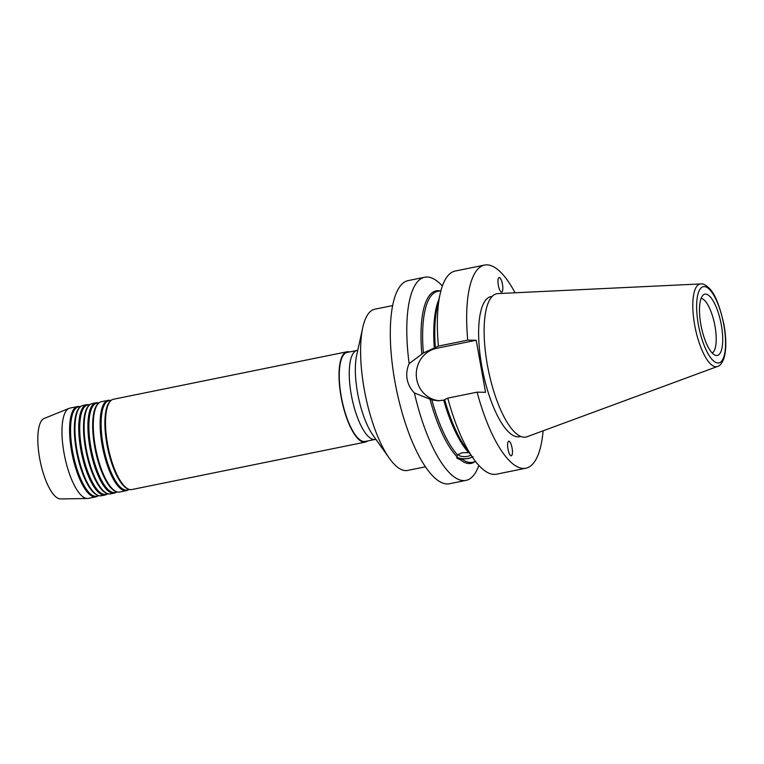 <?xml version="1.0" encoding="UTF-8"?>
<svg xmlns="http://www.w3.org/2000/svg" width="764" height="764" viewBox="0 0 764 764"><rect width="100%" height="100%" fill="white"/><g stroke="black" fill="none" stroke-linecap="round" stroke-linejoin="round"><path stroke-width="1.15" d="M512.443 450.731L512.443 450.731C511.842 445.259 510.658 442.06 508.9 441.134C507.907 441.325 507.477 443.034 507.602 446.243C508.003 450.607 508.948 453.692 510.428 455.487L511.278 455.822L510.428 455.487C511.861 456.394 512.539 454.809 512.443 450.731C512.529 454.809 511.861 456.394 510.428 455.487C508.948 453.692 508.003 450.607 507.602 446.243C508.203 451.715 509.378 454.914 511.135 455.841C512.128 455.65 512.568 453.94 512.443 450.731M501.518 292.163C502.511 291.972 502.941 290.263 502.817 287.054C502.416 282.69 501.471 279.605 499.99 277.809C498.558 276.902 497.88 278.488 497.975 282.565L497.975 282.565C498.577 288.038 499.761 291.237 501.518 292.163L501.958 292.001M499.274 277.456C501.041 278.382 502.215 281.582 502.817 287.054L502.817 287.054C502.416 282.69 501.471 279.605 499.99 277.809L499.14 277.475L499.99 277.809C498.558 276.902 497.88 278.488 497.975 282.565C497.851 279.357 498.29 277.647 499.274 277.456L498.844 277.618M456.929 456.509A8.557 3.295 176.6 0 0 468.447 458.343A8.557 3.295 176.6 0 0 472.257 456.996M458.304 454.227A6.914 2.664 176.6 0 0 458.304 454.322A6.914 2.664 176.6 0 0 467.749 456.27A6.914 2.664 176.6 0 0 470.93 455.115M473.136 456.786L468.456 458.562L461.991 459.049A87.201 27.943 78.5 0 0 472.41 462.306L475.657 461.637M431.822 399.897A87.201 27.943 78.5 0 0 457.502 454.895L462.163 452.737L468.647 452.632A87.201 27.943 -101.5 0 1 443.683 400.183L438.011 400.756L431.822 399.897L414.413 392.963A103.656 33.215 78.5 0 0 465.983 480.394A103.656 33.215 78.5 0 0 478.847 465.41M712.182 352.997A27.972 8.958 78.5 0 0 714.961 326.018A27.972 8.958 78.5 0 0 701.094 298.418M700.874 324.643A31.257 10.018 78.5 0 0 715.285 355.231A31.257 10.018 78.5 0 0 721.331 324.958A31.257 10.018 78.5 0 0 703.071 295.143A31.257 10.018 78.5 0 0 700.874 324.643M442.375 286.013A103.656 33.215 78.5 0 0 424.688 277.236L408.196 280.589A103.656 33.215 78.5 0 0 394.931 381.656A103.656 33.215 78.5 0 0 449.49 483.746L465.983 480.394M414.413 392.963C410.593 389.134 408.167 384.54 407.145 379.173C406.228 373.816 406.897 368.64 409.141 363.645L423.38 352.958L433.79 348.26L436.636 348.308L476.192 340.267L467.74 340.133A103.656 33.215 78.5 0 1 484.567 265.07A103.656 33.215 78.5 0 1 515.06 292.774M424.688 277.236A103.656 33.215 78.5 0 0 409.141 363.645M520.714 436.445L519.444 436.702A71.491 22.91 -101.5 0 1 481.817 366.29A71.491 22.91 -101.5 0 1 490.966 296.594L492.236 296.337M497.899 293.596A73.134 23.436 78.5 0 0 487.394 365.039A73.134 23.436 78.5 0 0 526.998 436.76L717.52 366.462A42.163 13.513 -101.5 0 1 694.686 325.12A42.163 13.513 -101.5 0 1 700.75 283.931L497.899 293.596M349.54 351.946A46.069 14.764 78.5 0 0 346.98 351.793L113.454 399.257A46.069 14.764 78.5 0 0 110.809 400.708L110.14 401.329A45.573 14.602 78.5 0 0 106.931 444.342A45.573 14.602 78.5 0 0 127.951 488.941L128.81 489.256A46.069 14.764 78.5 0 0 131.809 489.552L365.326 442.089A46.069 14.764 78.5 0 0 367.637 440.952M110.809 400.708A46.069 14.764 78.5 0 0 107.562 444.18A46.069 14.764 78.5 0 0 128.81 489.256M111.439 400.174L108.975 400.68A45.573 14.602 78.5 0 0 103.14 445.106A45.573 14.602 78.5 0 0 127.13 490.001L129.603 489.495M110.293 400.403A46.069 14.764 78.5 0 0 108.077 400.355A46.069 14.764 78.5 0 0 102.185 445.269A46.069 14.764 78.5 0 0 126.432 490.65A46.069 14.764 78.5 0 0 128.447 489.734M108.077 400.355L101.24 401.74A46.069 14.764 78.5 0 0 98.594 403.191L97.926 403.812A45.573 14.602 78.5 0 0 94.707 446.825A45.573 14.602 78.5 0 0 115.727 491.424L116.586 491.739A46.069 14.764 78.5 0 0 119.595 492.035L126.432 490.65M98.594 403.191A46.069 14.764 78.5 0 0 95.338 446.663A46.069 14.764 78.5 0 0 116.586 491.739M99.225 402.657L96.751 403.163A45.573 14.602 78.5 0 0 90.926 447.599A45.573 14.602 78.5 0 0 114.915 492.484L117.379 491.978M98.069 402.895A46.069 14.764 78.5 0 0 95.863 402.838A46.069 14.764 78.5 0 0 89.971 447.752A46.069 14.764 78.5 0 0 114.218 493.133A46.069 14.764 78.5 0 0 116.233 492.217M95.863 402.838L92.072 403.602A46.069 14.764 78.5 0 0 89.426 405.054L88.758 405.684A45.573 14.602 78.5 0 0 85.549 448.688A45.573 14.602 78.5 0 0 106.568 493.286L107.428 493.601A46.069 14.764 78.5 0 0 110.427 493.897L114.218 493.133M89.426 405.054A46.069 14.764 78.5 0 0 86.179 448.525A46.069 14.764 78.5 0 0 107.428 493.601M90.056 404.519L87.593 405.025A45.573 14.602 78.5 0 0 81.758 449.461A45.573 14.602 78.5 0 0 105.747 494.346L108.221 493.85M88.91 404.758A46.069 14.764 78.5 0 0 86.695 404.7A46.069 14.764 78.5 0 0 80.803 449.614A46.069 14.764 78.5 0 0 105.05 494.996A46.069 14.764 78.5 0 0 107.065 494.079M86.695 404.7L82.913 405.464A46.069 14.764 78.5 0 0 80.258 406.916L79.59 407.546A45.573 14.602 78.5 0 0 76.381 450.55A45.573 14.602 78.5 0 0 97.4 495.148L98.26 495.464A46.069 14.764 78.5 0 0 101.259 495.76L105.05 494.996M80.258 406.916A46.069 14.764 78.5 0 0 77.011 450.388A46.069 14.764 78.5 0 0 98.26 495.464M80.898 406.381L78.425 406.887A45.573 14.602 78.5 0 0 72.59 451.323A45.573 14.602 78.5 0 0 96.579 496.208L99.053 495.712M79.742 406.62A46.069 14.764 78.5 0 0 77.536 406.563A46.069 14.764 78.5 0 0 71.635 451.476A46.069 14.764 78.5 0 0 95.892 496.858A46.069 14.764 78.5 0 0 97.897 495.941M95.892 496.858L88.271 498.405A46.069 14.764 -101.5 0 1 87.392 498.5L60.518 498.93A41.132 13.179 -101.5 0 1 39.652 458.333A41.132 13.179 -101.5 0 1 44.159 418.452L69.075 408.368A46.069 14.764 -101.5 0 1 69.916 408.11L77.536 406.563M87.392 498.5A46.069 14.764 -101.5 0 1 64.023 453.023A46.069 14.764 -101.5 0 1 69.075 408.368M346.98 351.793A46.069 14.764 78.5 0 0 341.078 396.717A46.069 14.764 78.5 0 0 365.326 442.089M357.094 350.409L347.104 352.443A45.41 14.554 78.5 0 0 341.298 396.717A45.41 14.554 78.5 0 0 365.202 441.449L375.181 439.415A45.41 14.554 -101.5 0 1 351.278 394.692A45.41 14.554 -101.5 0 1 357.094 350.409L357.781 350.208M392.658 305.571L374.79 309.21A82.264 26.358 78.5 0 0 362.766 327.565A82.264 26.358 78.5 0 0 364.266 389.411A82.264 26.358 78.5 0 0 389.325 458.238A82.264 26.358 78.5 0 0 407.565 470.443L425.424 466.814M443.683 400.183L447.771 398.12A103.656 33.215 78.5 0 0 473.546 458.801A103.656 33.215 78.5 0 0 496.533 474.186L525.852 468.227A103.656 33.215 78.5 0 0 543.118 430.81M474.855 461.8A88.022 28.201 -101.5 0 1 460.033 459.546L456.891 458.199L456.91 456.652A88.022 28.201 -101.5 0 1 430.017 399.438M460.033 459.546L461.991 459.049M457.502 454.895L456.91 456.652M447.771 398.12L477.099 392.161L485.56 392.295L476.192 340.267M477.099 392.161A103.656 33.215 78.5 0 0 525.852 468.227M484.567 265.07L455.239 271.029A103.656 33.215 78.5 0 0 440.083 294.159A103.656 33.215 78.5 0 0 438.412 346.092L433.79 348.26M438.412 346.092L467.74 340.133M436.636 348.308A26.492 25.031 -89.1 0 0 416.323 375.878A26.492 25.031 -89.1 0 0 439.481 400.737M362.766 327.565L356.683 355.203A50.348 16.13 78.5 0 0 357.6 393.049A50.348 16.13 78.5 0 0 372.937 435.165L389.325 458.238M723.823 324.996A38.907 12.463 78.5 0 0 704.227 286.596A38.907 12.463 78.5 0 0 698.372 324.604A38.907 12.463 78.5 0 0 717.969 363.005A38.907 12.463 78.5 0 0 723.823 324.996M444.724 399.906A88.022 28.201 78.5 0 0 465.524 447.513L473.546 458.801M440.083 294.159L437.103 307.691A88.022 28.201 78.5 0 0 435.356 347.878M434.315 348.155A87.201 27.943 -101.5 0 1 438.956 299.278M440.914 290.731L437.667 291.39A87.201 27.943 78.5 0 0 423.38 352.958M421.833 353.952A88.022 28.201 -101.5 0 1 440.112 290.893M375.181 439.415L375.898 439.338M717.52 366.462C719.745 366.071 721.846 363.483 723.833 358.708C726.392 350.304 726.459 339.073 724.014 325.034C719.946 306.345 715.133 294.197 709.575 288.601C705.888 284.991 702.947 283.434 700.75 283.931"/></g></svg>
